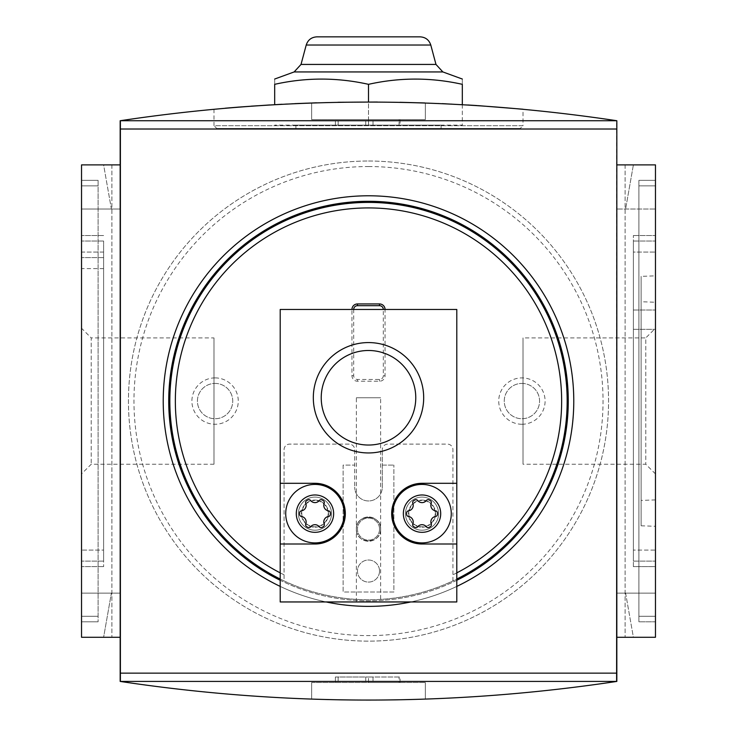 <?xml version="1.0" encoding="UTF-8"?>
<svg xmlns="http://www.w3.org/2000/svg" width="737" height="737" viewBox="0 0 737 737"><rect width="100%" height="100%" fill="white"/><g stroke="black" fill="none" stroke-linecap="round" stroke-linejoin="round"><path stroke-width="0.55" stroke-dasharray="3.69 2.76" d="M462.32 104.663L462.32 125.143L274.68 125.143L462.32 125.143L462.32 84.331C462.32 77.348 462.32 77.348 462.32 84.331C431.044 77.348 399.776 77.348 368.5 84.331L368.5 125.143L373.023 125.143L335.39 125.143L368.5 125.143L368.5 119.624L373.023 119.624L335.39 119.624L368.5 119.624L368.5 125.143L368.5 102.001M368.5 84.331C337.224 77.348 305.956 77.348 274.68 84.331C274.68 77.348 274.68 77.348 274.68 84.331L274.68 104.663M420.127 36.85L316.873 36.85M295.896 125.143L441.104 125.143L295.896 125.143L295.896 128.459L441.104 128.459L295.896 128.459M616.832 681.421L616.832 120.73C451.274 95.874 285.726 95.874 120.168 120.73L120.168 681.421C285.726 706.276 451.274 706.276 616.832 681.421L120.168 681.421M425.341 102.977A1655.569 1655.569 0 0 0 311.659 102.977A1655.569 1655.569 0 0 1 425.341 102.977L425.341 119.624L311.659 119.624L425.341 119.624L425.341 102.977M239.571 107.031L251.17 106.165M282.004 104.258L294.745 103.641M316.468 102.821L338.025 102.277M377.335 102.028L399.933 102.296M424.917 102.959L442.237 103.641M477.263 105.575L478.11 105.631M213.979 109.223L213.979 125.695L523.021 125.695L523.021 109.223L477.106 105.566M467.774 104.976C413.033 101.126 324.63 101.098 269.696 104.949M240.382 106.966L230.451 107.768M226.36 108.118L225.31 108.201M216.742 128.459L520.258 128.459L216.742 128.459L213.979 125.695L523.021 125.695L520.258 128.459M383.314 375.686A3.777 3.777 0 0 1 379.537 379.472L357.463 379.472A3.777 3.777 0 0 1 353.686 375.686L353.686 309.466L351.945 309.466L351.945 375.686A5.518 5.518 0 0 0 357.463 381.213L379.537 381.213A5.518 5.518 0 0 0 385.055 375.686L385.055 309.466L383.314 309.466L383.314 375.686L385.055 375.686M422.034 500.082A13.57 13.57 0 0 1 433.78 520.442A13.57 13.57 0 0 1 410.279 520.442A13.57 13.57 0 0 1 422.034 500.082A13.57 13.57 0 0 0 408.464 513.652A13.57 13.57 0 0 0 422.034 527.222A13.57 13.57 0 0 0 435.604 513.652A13.57 13.57 0 0 0 422.034 500.082M422.034 497.097A16.555 16.555 0 0 1 436.368 521.934A16.555 16.555 0 0 1 407.69 521.934A16.555 16.555 0 0 1 422.034 497.097M314.966 500.082A13.57 13.57 0 0 1 326.721 520.442A13.57 13.57 0 0 1 303.22 520.442A13.57 13.57 0 0 1 314.966 500.082A13.57 13.57 0 0 0 301.396 513.652A13.57 13.57 0 0 0 314.966 527.222A13.57 13.57 0 0 0 328.536 513.652A13.57 13.57 0 0 0 314.966 500.082M314.966 497.097A16.555 16.555 0 0 1 329.31 521.934A16.555 16.555 0 0 1 300.632 521.934A16.555 16.555 0 0 1 314.966 497.097M379.537 529.111A11.037 11.037 0 0 0 362.982 519.548A11.037 11.037 0 0 0 362.982 538.664A11.037 11.037 0 0 0 379.537 529.111A11.037 11.037 0 0 0 362.982 519.548A11.037 11.037 0 0 0 362.982 538.664A11.037 11.037 0 0 0 379.537 529.111M379.537 571.046A11.037 11.037 0 0 0 362.982 561.493A11.037 11.037 0 0 0 362.982 580.609A11.037 11.037 0 0 0 379.537 571.046A11.037 11.037 0 0 0 362.982 561.493A11.037 11.037 0 0 0 362.982 580.609A11.037 11.037 0 0 0 379.537 571.046M382.3 465.093L382.3 487.166A13.8 13.8 0 0 1 368.5 500.957A13.8 13.8 0 0 1 354.7 487.166A13.8 13.8 0 0 0 368.5 500.957A13.8 13.8 0 0 0 382.3 487.166L382.3 449.634L382.3 465.093L393.89 465.093L382.3 465.093M280.207 579.042A198.668 198.668 0 0 0 284.067 580.913L284.067 449.634A5.518 5.518 0 0 1 289.586 444.116L349.181 444.116A5.518 5.518 0 0 1 354.7 449.634L354.7 487.166L354.7 465.093L343.11 465.093L343.11 592.014L393.89 592.014L393.89 465.093L393.89 592.014L343.11 592.014L343.11 465.093L354.7 465.093L354.7 449.634A5.518 5.518 0 0 0 349.181 444.116L289.586 444.116A5.518 5.518 0 0 0 284.067 449.634L284.067 580.913A198.668 198.668 0 0 0 452.933 580.913L452.933 449.634A5.518 5.518 0 0 0 447.414 444.116L387.819 444.116A5.518 5.518 0 0 0 382.3 449.634A5.518 5.518 0 0 1 387.819 444.116L447.414 444.116A5.518 5.518 0 0 1 452.933 449.634L452.933 580.913A198.668 198.668 0 0 0 456.793 579.042M368.5 202.408A198.668 198.668 0 0 1 540.553 500.414A198.668 198.668 0 0 1 196.447 500.414A198.668 198.668 0 0 1 368.5 202.408M368.5 201.302A199.773 199.773 0 0 1 541.511 500.957A199.773 199.773 0 0 1 195.489 500.957A199.773 199.773 0 0 1 368.5 201.302M456.793 580.277A199.773 199.773 0 0 1 280.207 580.277M456.793 586.403A205.291 205.291 0 0 1 410.85 601.954M326.15 601.954A205.291 205.291 0 0 1 280.207 586.403M521.916 424.254A23.179 23.179 0 0 0 545.094 401.075A23.179 23.179 0 0 0 521.916 377.897A23.179 23.179 0 0 0 498.737 401.075A23.179 23.179 0 0 0 521.916 424.254M521.916 383.415A17.66 17.66 0 0 1 537.209 409.901A17.66 17.66 0 0 1 506.623 409.901A17.66 17.66 0 0 1 521.916 383.415A17.66 17.66 0 0 1 537.209 409.901A17.66 17.66 0 0 1 506.623 409.901A17.66 17.66 0 0 1 521.916 383.415M215.084 377.897A23.179 23.179 0 0 1 235.158 412.665A23.179 23.179 0 0 1 195.01 412.665A23.179 23.179 0 0 1 215.084 377.897M215.084 383.415A17.66 17.66 0 0 1 230.377 409.901A17.66 17.66 0 0 1 199.791 409.901A17.66 17.66 0 0 1 215.084 383.415A17.66 17.66 0 0 1 230.377 409.901A17.66 17.66 0 0 1 199.791 409.901A17.66 17.66 0 0 1 215.084 383.415M368.5 161.016A240.059 240.059 0 0 1 576.398 521.105A240.059 240.059 0 0 1 160.602 521.105A240.059 240.059 0 0 1 368.5 161.016A240.059 240.059 0 0 1 576.398 521.105A240.059 240.059 0 0 1 160.602 521.105A240.059 240.059 0 0 1 368.5 161.016M368.5 195.784A205.291 205.291 0 0 1 546.283 503.721A205.291 205.291 0 0 1 190.717 503.721A205.291 205.291 0 0 1 368.5 195.784A205.291 205.291 0 0 0 163.209 401.075A205.291 205.291 0 0 0 368.5 606.367A205.291 205.291 0 0 0 573.791 401.075A205.291 205.291 0 0 0 368.5 195.784M335.39 677.008L368.5 677.008L335.39 677.008L335.39 682.526L338.145 682.526L335.39 682.526L335.39 677.008M368.5 677.008L400.062 677.008L368.5 677.008L368.5 682.526L338.145 682.526L368.5 682.526L368.5 677.008M399.067 682.526L373.023 682.526L400.062 682.526L399.067 682.526L399.067 677.008L399.067 682.526M311.659 682.526L425.341 682.526L311.659 682.526L311.659 699.173A1655.569 1655.569 0 0 0 425.341 699.173A1655.569 1655.569 0 0 1 311.659 699.173L311.659 682.526M425.341 699.173L425.341 682.526L425.341 699.173M399.067 125.143L373.023 125.143L400.062 125.143L399.067 125.143L399.067 119.624L373.023 119.624L400.062 119.624L399.067 119.624L399.067 125.143M335.39 125.143L335.39 119.624L335.39 125.143M311.659 102.977L311.659 119.624L311.659 102.977M655.469 275.859L655.469 526.292L655.469 275.859L641.116 276.357L641.116 525.794L641.116 276.357M641.116 301.737L641.116 500.414L641.116 301.737L655.469 302.244L655.469 499.907L655.469 302.244M655.469 328.232L655.469 401.075L655.469 328.232L645.778 337.915L645.778 464.236L645.778 337.915L523.021 337.915L523.021 464.236L523.021 337.915M655.469 401.075L655.469 473.919L655.469 401.075M213.979 337.915L213.979 464.236L213.979 337.915L91.222 337.915L91.222 464.236L91.222 337.915L81.531 328.232L81.531 473.919L81.531 328.232M81.531 550.078L81.531 241.036L81.531 550.078L103.613 550.078L103.613 561.115L81.531 561.115L103.613 561.115L103.613 241.036L103.613 550.078L81.531 550.078M103.613 252.072L81.531 252.072L81.531 235.518L81.531 566.633L81.531 252.072L103.613 252.072L103.613 566.633L103.613 252.072L81.531 252.072M103.613 241.036L81.531 241.036L103.613 241.036M103.613 257.591L81.531 257.591L103.613 257.591M103.613 268.627L81.531 268.627M103.613 235.518L81.531 235.518L103.613 235.518M103.613 566.633L81.531 566.633L103.613 566.633M655.469 550.078L655.469 241.036L655.469 550.078L633.387 550.078L655.469 550.078M633.387 329.338L655.469 329.338L633.387 329.338L633.387 550.078L633.387 252.072L655.469 252.072L633.387 252.072L633.387 329.338M633.387 241.036L655.469 241.036L633.387 241.036L633.387 252.072L633.387 241.036M633.387 561.115L655.469 561.115L633.387 561.115L633.387 550.078L633.387 561.115M633.387 566.633L633.387 235.518L633.387 566.633L655.469 566.633L655.469 235.518L655.469 566.633L633.387 566.633M633.387 310.019L655.469 310.019L633.387 310.019M633.387 235.518L655.469 235.518L633.387 235.518M98.095 616.298L98.095 185.853L98.095 621.816L81.531 621.816L81.531 180.335L81.531 621.816L98.095 621.816L98.095 180.335L98.095 616.298L81.531 616.298L98.095 616.298M98.095 180.335L81.531 180.335L81.531 185.853L81.531 180.335L98.095 180.335L98.095 185.853L98.095 180.335L81.531 180.335L98.095 180.335M98.095 621.816L81.531 621.816L98.095 621.816M638.905 621.816L638.905 180.335L638.905 621.816L655.469 621.816L655.469 180.335L655.469 621.816L638.905 621.816L638.905 616.298L638.905 621.816L655.469 621.816L638.905 621.816M638.905 180.335L655.469 180.335L655.469 185.853L655.469 180.335L638.905 180.335L638.905 185.853L638.905 180.335L655.469 180.335L638.905 180.335M638.905 616.298L638.905 185.853L638.905 616.298L655.469 616.298L638.905 616.298M120.168 637.275L120.168 593.119L81.531 593.119L81.531 164.885L111.886 164.885L81.531 164.885L111.886 164.885L81.531 164.885L81.531 209.032L81.531 164.885L81.531 209.032L120.168 209.032L81.531 209.032L111.398 209.032L103.613 164.885L81.531 164.885L81.531 209.032L111.398 209.032L103.613 164.885L81.531 164.885L81.531 637.275L111.886 637.275L81.531 637.275L81.531 164.885L81.531 637.275L111.886 637.275L81.531 637.275L103.613 637.275L111.398 593.119L103.613 637.275L81.531 637.275L81.531 164.885L120.168 164.885L120.168 209.032L120.168 164.885L81.531 164.885L120.168 164.885L120.168 637.275L81.531 637.275L81.531 593.119L81.531 637.275L120.168 637.275L120.168 593.119L81.531 593.119L111.398 593.119L81.531 593.119L81.531 637.275L120.168 637.275L120.168 164.885M616.832 637.275L655.469 637.275L616.832 637.275L655.469 637.275L655.469 164.885L655.469 637.275L655.469 164.885L655.469 637.275L655.469 593.119L655.469 637.275L655.469 593.119L625.602 593.119L633.387 637.275L655.469 637.275L655.469 593.119L625.602 593.119L633.387 637.275L655.469 637.275L625.114 637.275L655.469 637.275L625.114 637.275L655.469 637.275L655.469 164.885L625.114 164.885L655.469 164.885L625.114 164.885L655.469 164.885L633.387 164.885L625.602 209.032L633.387 164.885L655.469 164.885L655.469 209.032L655.469 164.885L616.832 164.885L616.832 637.275L616.832 164.885L616.832 209.032L616.832 164.885L655.469 164.885L616.832 164.885M616.611 681.421L616.611 120.73L120.389 120.73L120.389 681.421L616.611 681.421M616.832 120.73L120.168 120.73M655.469 209.032L655.469 164.885L655.469 209.032L616.832 209.032L655.469 209.032M655.469 593.119L616.832 593.119L655.469 593.119M330.406 512.915A2.211 2.211 0 0 0 328.518 510.842A5.518 5.518 0 0 1 324.179 503.334A2.211 2.211 0 0 0 323.322 500.653A15.449 15.449 0 0 0 322.051 499.916A2.211 2.211 0 0 0 319.305 500.515A5.518 5.518 0 0 1 310.636 500.515A2.211 2.211 0 0 0 307.891 499.916A15.449 15.449 0 0 0 306.61 500.653A2.211 2.211 0 0 0 305.754 503.334A5.518 5.518 0 0 1 301.424 510.842A2.211 2.211 0 0 0 299.535 512.915A15.449 15.449 0 0 0 299.535 514.389A2.211 2.211 0 0 0 301.424 516.471A5.518 5.518 0 0 1 305.754 523.979A2.211 2.211 0 0 0 306.61 526.651A15.449 15.449 0 0 0 307.891 527.388A2.211 2.211 0 0 0 310.636 526.798A5.518 5.518 0 0 1 319.305 526.798A2.211 2.211 0 0 0 322.051 527.388A15.449 15.449 0 0 0 323.322 526.651A2.211 2.211 0 0 0 324.179 523.979A5.518 5.518 0 0 1 328.518 516.471A2.211 2.211 0 0 0 330.406 514.389A15.449 15.449 0 0 0 330.406 512.915M380.642 601.954L356.358 601.954L380.642 601.954L380.642 529.111C381.232 544.698 355.768 544.698 356.358 529.111C355.768 544.698 381.232 544.698 380.642 529.111C381.232 513.514 355.768 513.514 356.358 529.111C355.768 513.514 381.232 513.514 380.642 529.111L380.642 397.768L356.358 397.768L380.642 397.768M380.642 529.111A12.142 12.142 0 0 1 362.429 539.622A12.142 12.142 0 0 1 362.429 518.59A12.142 12.142 0 0 1 380.642 529.111A12.142 12.142 0 0 1 362.429 539.622A12.142 12.142 0 0 1 362.429 518.59A12.142 12.142 0 0 1 380.642 529.111M456.793 483.306L422.034 483.306A30.355 30.355 0 0 0 391.679 513.652A30.355 30.355 0 0 0 422.034 544.007L456.793 544.007M415.769 397.768A47.269 47.269 0 0 1 344.861 438.699A47.269 47.269 0 0 1 344.861 356.828A47.269 47.269 0 0 1 415.769 397.768M298.411 513.652A16.555 16.555 0 0 0 314.966 530.207A16.555 16.555 0 0 0 331.521 513.652A16.555 16.555 0 0 0 314.966 497.097A16.555 16.555 0 0 0 298.411 513.652M405.479 513.652A16.555 16.555 0 0 0 422.034 530.207A16.555 16.555 0 0 0 438.589 513.652A16.555 16.555 0 0 0 422.034 497.097A16.555 16.555 0 0 0 405.479 513.652M456.793 309.466L280.207 309.466L280.207 601.954L456.793 601.954L456.793 309.466M280.207 544.007L314.966 544.007A30.355 30.355 0 0 0 345.321 513.652A30.355 30.355 0 0 0 314.966 483.306L280.207 483.306M451.274 513.652A29.25 29.25 0 0 1 407.404 538.987A29.25 29.25 0 0 1 407.404 488.327A29.25 29.25 0 0 1 451.274 513.652M344.216 513.652A29.25 29.25 0 0 1 300.346 538.987A29.25 29.25 0 0 1 300.346 488.327A29.25 29.25 0 0 1 344.216 513.652M438.589 513.652A16.555 16.555 0 0 1 413.752 527.996A16.555 16.555 0 0 1 413.752 499.317A16.555 16.555 0 0 1 438.589 513.652M435.198 513.652A13.174 13.174 0 0 1 415.447 525.066A13.174 13.174 0 0 1 415.447 502.247A13.174 13.174 0 0 1 435.198 513.652M331.521 513.652A16.555 16.555 0 0 1 306.693 527.996A16.555 16.555 0 0 1 306.693 499.317A16.555 16.555 0 0 1 331.521 513.652M328.14 513.652A13.174 13.174 0 0 1 308.379 525.066A13.174 13.174 0 0 1 308.379 502.247A13.174 13.174 0 0 1 328.14 513.652M431.246 503.334A2.211 2.211 0 0 0 430.39 500.653A15.449 15.449 0 0 0 429.109 499.916A2.211 2.211 0 0 0 426.364 500.515A5.518 5.518 0 0 1 417.695 500.515A2.211 2.211 0 0 0 414.949 499.916A15.449 15.449 0 0 0 413.678 500.653A2.211 2.211 0 0 0 412.821 503.334A5.518 5.518 0 0 1 408.482 510.842A2.211 2.211 0 0 0 406.594 512.915A15.449 15.449 0 0 0 406.594 514.389A2.211 2.211 0 0 0 408.482 516.471A5.518 5.518 0 0 1 412.821 523.979A2.211 2.211 0 0 0 413.678 526.651A15.449 15.449 0 0 0 414.949 527.388A2.211 2.211 0 0 0 417.695 526.798A5.518 5.518 0 0 1 426.364 526.798A2.211 2.211 0 0 0 429.109 527.388A15.449 15.449 0 0 0 430.39 526.651A2.211 2.211 0 0 0 431.246 523.979A5.518 5.518 0 0 1 435.576 516.471A2.211 2.211 0 0 0 437.465 514.389A15.449 15.449 0 0 0 437.465 512.915A2.211 2.211 0 0 0 435.576 510.842A5.518 5.518 0 0 1 431.246 503.334M430.786 45.031L306.214 45.031M435.982 64.432L301.018 64.432M442.863 71.94L294.137 71.94M353.686 375.686L351.945 375.686M357.463 379.472L357.463 381.213M379.537 379.472L379.537 381.213M284.067 574.796A193.149 193.149 0 0 1 280.207 572.861M456.793 572.861A193.149 193.149 0 0 1 452.933 574.796M368.5 166.534A234.541 234.541 0 0 1 571.617 518.341A234.541 234.541 0 0 1 165.383 518.341A234.541 234.541 0 0 1 368.5 166.534M338.145 677.008L338.145 682.526L338.145 677.008M365.736 677.008L365.736 682.526L365.736 677.008M373.023 677.008L373.023 682.526L373.023 677.008M338.145 125.143L338.145 119.624L338.145 125.143M365.736 125.143L365.736 119.624L365.736 125.143M373.023 125.143L373.023 119.624L373.023 125.143M98.095 185.853L81.531 185.853L98.095 185.853M638.905 185.853L655.469 185.853L638.905 185.853M441.104 125.143L441.104 128.459M400.062 682.526L400.062 677.008M400.062 119.624L400.062 125.143M641.116 525.794L655.469 526.292M655.469 499.907L641.116 500.414M655.469 473.919L645.778 464.236L523.021 464.236M213.979 464.236L91.222 464.236L81.531 473.919M111.886 164.885L111.886 637.275L111.886 164.885M625.114 164.885L625.114 637.275L625.114 164.885M356.358 601.954L356.358 397.768"/><path stroke-width="1.11" d="M442.863 71.94L294.137 71.94L301.018 64.432L306.214 45.031C307.928 39.899 311.484 37.172 316.873 36.85L420.127 36.85C425.516 37.172 429.072 39.899 430.786 45.031L435.982 64.432L442.863 71.94L462.32 79.034M462.32 104.663L462.32 84.331C462.32 77.348 462.32 77.348 462.32 84.331C431.044 77.348 399.776 77.348 368.5 84.331C337.224 77.348 305.956 77.348 274.68 84.331C274.68 77.348 274.68 77.348 274.68 84.331L274.68 104.663M616.611 120.73L120.168 120.73C285.726 95.874 451.274 95.874 616.832 120.73L616.611 681.421L120.168 681.421C285.726 706.276 451.274 706.276 616.832 681.421L616.611 681.421M225.31 108.201L239.571 107.031M251.17 106.165L282.004 104.258M294.745 103.641L316.468 102.821M338.025 102.277L377.335 102.028M399.933 102.296L424.917 102.959M442.237 103.641L477.263 105.575M478.11 105.631L523.021 109.223M477.106 105.566L467.774 104.976M269.696 104.949L240.382 106.966M230.451 107.768L226.36 108.118M383.314 309.466A3.777 3.777 0 0 0 379.537 305.689L357.463 305.689A3.777 3.777 0 0 0 353.686 309.466M385.055 309.466A5.518 5.518 0 0 0 379.537 303.948L357.463 303.948A5.518 5.518 0 0 0 351.945 309.466M280.207 579.042A198.668 198.668 0 0 1 368.5 202.408A198.668 198.668 0 0 1 456.793 579.042M280.207 580.277A199.773 199.773 0 0 1 368.5 201.302A199.773 199.773 0 0 1 456.793 580.277M280.207 586.403A205.291 205.291 0 0 1 368.5 195.784A205.291 205.291 0 0 1 456.793 586.403M410.85 601.954A205.291 205.291 0 0 1 326.15 601.954M120.168 637.275L81.531 637.275L81.531 164.885L120.168 164.885M120.389 120.73L120.389 681.421M616.611 673.139L120.389 673.139M616.611 129.012L120.389 129.012M616.832 681.421L616.832 120.73M120.168 120.73L120.168 681.421M616.832 164.885L655.469 164.885L655.469 637.275L616.832 637.275M368.5 84.331L368.5 102.001M330.406 512.915A2.211 2.211 0 0 0 328.518 510.842A5.518 5.518 0 0 1 324.179 503.334A2.211 2.211 0 0 0 323.322 500.653A15.449 15.449 0 0 0 322.051 499.916A2.211 2.211 0 0 0 319.305 500.515A5.518 5.518 0 0 1 310.636 500.515A2.211 2.211 0 0 0 307.891 499.916A15.449 15.449 0 0 0 306.61 500.653A2.211 2.211 0 0 0 305.754 503.334A5.518 5.518 0 0 1 301.424 510.842A2.211 2.211 0 0 0 299.535 512.915A15.449 15.449 0 0 0 299.535 514.389A2.211 2.211 0 0 0 301.424 516.471A5.518 5.518 0 0 1 305.754 523.979A2.211 2.211 0 0 0 306.61 526.651A15.449 15.449 0 0 0 307.891 527.388A2.211 2.211 0 0 0 310.636 526.798A5.518 5.518 0 0 1 319.305 526.798A2.211 2.211 0 0 0 322.051 527.388A15.449 15.449 0 0 0 323.322 526.651A2.211 2.211 0 0 0 324.179 523.979A5.518 5.518 0 0 1 328.518 516.471A2.211 2.211 0 0 0 330.406 514.389A15.449 15.449 0 0 0 330.406 512.915M321.231 397.768A47.269 47.269 0 0 0 368.5 445.037A47.269 47.269 0 0 0 415.769 397.768A47.269 47.269 0 0 0 368.5 350.49A47.269 47.269 0 0 0 321.231 397.768M313.317 397.768A55.183 55.183 0 0 1 368.5 342.576A55.183 55.183 0 0 1 423.683 397.768A55.183 55.183 0 0 1 368.5 452.951A55.183 55.183 0 0 1 313.317 397.768M456.793 483.306L422.034 483.306A30.355 30.355 0 0 0 391.679 513.652A30.355 30.355 0 0 0 422.034 544.007L456.793 544.007L456.793 309.466L280.207 309.466L280.207 544.007L314.966 544.007A30.355 30.355 0 0 0 345.321 513.652A30.355 30.355 0 0 0 314.966 483.306L280.207 483.306M440.698 513.652A18.665 18.665 0 0 1 412.692 529.82A18.665 18.665 0 0 1 412.692 497.484A18.665 18.665 0 0 1 440.698 513.652M417.695 500.515A5.518 5.518 0 0 0 426.364 500.515A2.211 2.211 0 0 1 429.109 499.916A15.449 15.449 0 0 1 430.39 500.653A2.211 2.211 0 0 1 431.246 503.334A5.518 5.518 0 0 0 435.576 510.842A2.211 2.211 0 0 1 437.465 512.915A15.449 15.449 0 0 1 437.465 514.389A2.211 2.211 0 0 1 435.576 516.471A5.518 5.518 0 0 0 431.246 523.979A2.211 2.211 0 0 1 430.39 526.651A15.449 15.449 0 0 1 429.109 527.388A2.211 2.211 0 0 1 426.364 526.798A5.518 5.518 0 0 0 417.695 526.798A2.211 2.211 0 0 1 414.949 527.388A15.449 15.449 0 0 1 413.678 526.651A2.211 2.211 0 0 1 412.821 523.979A5.518 5.518 0 0 0 408.482 516.471A2.211 2.211 0 0 1 406.594 514.389A15.449 15.449 0 0 1 406.594 512.915A2.211 2.211 0 0 1 408.482 510.842A5.518 5.518 0 0 0 412.821 503.334A2.211 2.211 0 0 1 413.678 500.653A15.449 15.449 0 0 1 414.949 499.916A2.211 2.211 0 0 1 417.695 500.515M451.274 513.652A29.25 29.25 0 0 1 407.404 538.987A29.25 29.25 0 0 1 407.404 488.327A29.25 29.25 0 0 1 451.274 513.652M333.64 513.652A18.665 18.665 0 0 1 305.634 529.82A18.665 18.665 0 0 1 305.634 497.484A18.665 18.665 0 0 1 333.64 513.652M344.216 513.652A29.25 29.25 0 0 1 300.346 538.987A29.25 29.25 0 0 1 300.346 488.327A29.25 29.25 0 0 1 344.216 513.652M280.207 544.007L280.207 601.954L456.793 601.954L456.793 544.007M306.214 45.031L430.786 45.031M301.018 64.432L435.982 64.432M357.463 305.689L357.463 303.948M379.537 305.689L379.537 303.948M280.207 572.861A193.149 193.149 0 0 1 218.539 279.341A193.149 193.149 0 0 1 518.461 279.341A193.149 193.149 0 0 1 456.793 572.861M294.137 71.94L274.68 79.034"/></g></svg>
